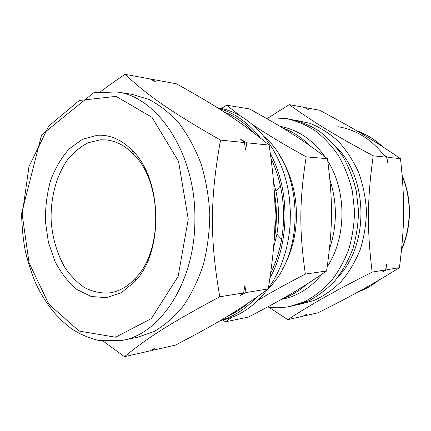 <?xml version="1.0" encoding="UTF-8"?>
<svg xmlns="http://www.w3.org/2000/svg" width="431" height="431" viewBox="0 0 431 431"><rect width="100%" height="100%" fill="white"/><g stroke="black" fill="none" stroke-linecap="round" stroke-linejoin="round"><path stroke-width="0.65" d="M176.424 83.808C218.048 107.001 239.227 120.599 269.133 145.102C277.3 200.975 277.074 232.934 268.254 288.932C238.203 310.88 216.998 323.39 175.503 345.107L151.998 350.435L154.831 348.2L149.471 351.006L124.462 356.679C146.815 338.324 169.48 323.616 219.778 296.781C209.778 238.844 209.924 199.1 220.521 140.086C170.25 111.467 147.488 95.224 125.055 74.321L150.23 78.97L155.618 81.976L152.773 79.439L176.424 83.808M220.521 140.086L244.447 142.553L245.611 149.902L246.85 142.801L240.692 139.337L244.447 142.553M246.85 142.801L269.133 145.102M219.778 296.781L243.634 292.918L239.862 295.79L246.026 292.53L244.873 285.559L243.634 292.918M246.026 292.53L268.254 288.932M125.055 74.321C115.799 80.5 107.685 86.254 100.714 91.582M152.773 79.439L151.998 79.95M151.378 350.015L151.998 350.435M103.284 341.196L124.462 356.679M97.207 135.291L82.386 139.337L69.138 148.905C61.353 157.708 55.141 168.327 50.513 180.761C46.92 193.869 45.228 207.489 45.433 221.62L48.396 242.227L54.888 261.218C60.841 272.731 68.179 282.138 76.901 289.443L91.146 296.48L106.36 297.67L121.413 292.617L135.059 281.395C164.006 251.526 162.412 178.892 132.182 150.322C121.359 139.52 109.7 134.51 97.207 135.291M100.401 139.822L88.285 142.699C80.581 146.594 73.669 152.272 67.548 159.729C56.165 175.87 50.287 198.492 51.192 221.345C52.577 238.758 57.231 254.285 65.146 267.926C70.878 276.196 77.461 282.822 84.902 287.806C92.692 291.679 100.768 293.403 109.129 292.978C119.031 291.642 128.039 286.491 136.153 277.516C163.397 249.274 161.9 181.171 133.443 154.147C124.947 145.538 115.718 140.786 105.767 139.886L100.401 139.822M122.194 340.388L137.602 337.268L153.953 331.547C164.556 325.421 174.323 316.947 183.245 306.112C191.477 294.044 198.174 280.252 203.33 264.736C207.446 248.498 209.606 231.646 209.805 214.185C208.841 196.751 205.943 180.013 201.121 163.974C195.286 148.695 187.991 135.21 179.237 123.514C169.846 113.084 159.718 105.045 148.857 99.394L132.274 94.389L116.742 91.954C157.412 96.458 195.954 153.598 194.887 219.255C195.286 281.438 160.494 334.181 122.194 340.388L99.345 340.619C90.063 338.421 81.427 334.898 73.437 330.044C57.603 318.94 45.023 303.311 35.692 283.156C31.436 272.995 28.004 262.36 25.386 251.246C23.252 240.552 21.97 228.021 21.55 213.641L41.575 134.914L93.672 92.778L116.742 91.954M268.874 307.244L287.816 319.64C311.57 304.157 331.924 292.514 372.152 272.101L385.68 269.908L382.082 272.187L387.033 269.693L399.44 267.678C371.161 285.257 352.515 295.456 317.997 312.798L304.238 315.918L307.184 314.027L302.745 316.257L287.816 319.64M303.871 315.691L304.238 315.918M372.152 272.101C366.9 228.753 367.142 199.763 373.198 155.828L386.736 157.223L387.361 162.708L388.089 157.363L400.501 158.646C404.989 200.819 404.736 225.44 399.44 267.678M387.033 269.693L386.408 264.418L385.68 269.908M373.198 155.828C333.201 134.294 312.911 121.72 289.249 104.636L304.221 107.4L308.65 109.76L305.719 107.675L319.516 110.223C353.948 128.557 372.486 139.477 400.501 158.646M388.089 157.363L383.17 154.734L386.736 157.223M289.249 104.636L267.78 118.175M305.719 107.675L305.256 107.949M387.652 160.499L387.006 159.513M384.026 155.327C371.285 139.186 355.914 129.634 337.915 126.682M298.349 304.598L313.709 300.606C323.681 296.092 332.872 289.702 341.271 281.443C349.024 272.203 355.338 261.612 360.219 249.668C364.12 237.169 366.194 224.195 366.447 210.748C365.607 197.328 362.961 184.457 358.517 172.136C353.118 160.418 346.346 150.117 338.195 141.228C329.44 133.341 319.98 127.366 309.814 123.288L294.298 119.98M337.947 277.068C369.787 244.409 368.311 176.969 335.065 145.743M240.918 116.332L226.62 105.196L249.479 108.941C283.743 127.77 301.652 138.976 327.468 158.71C333.071 202.144 332.861 227.46 326.601 270.997L305.358 274.068C299.109 230.396 299.297 201.158 306.193 156.852C283.318 144.213 265.356 133.394 252.318 124.397M327.468 158.71L306.193 156.852M226.62 105.196L221.308 108.52M326.601 270.997C300.585 288.953 282.601 299.362 248.326 317.114L225.553 321.812L231.695 317.378M258.147 300.181C270.016 292.983 285.753 284.277 305.358 274.068M222.789 320.023L225.553 321.812M281.896 270.048C291.291 254.118 296.151 235.989 296.48 215.662C296.361 192.819 290.661 172.669 279.38 155.214M273.572 247.884L276.885 234.222C279.326 219.832 279.008 205.501 275.942 191.229L273.696 182.674M228.295 315.799C235.331 312.798 241.98 308.548 248.24 303.058M270.7 273.103C275.797 262.765 279.423 251.51 281.578 239.35C284.632 221.459 284.239 203.637 280.403 185.896C278.254 176.193 275.145 167.083 271.083 158.56M254.435 133.346C245.277 123.298 235.143 116.165 224.034 111.941M220.925 320.211C233.78 316.553 245.449 309.081 255.933 297.794M270.016 277.839C289.767 242.594 290.004 189.99 270.426 153.765M260.394 137.995C248.234 122.555 234.216 112.653 218.334 108.305M220.413 320.513L221.647 320.265C239.103 316.677 254.349 306.446 267.392 289.567M268.373 288.237C280.953 270.555 288.204 249.414 290.117 224.81L290.397 212.418L289.573 200.049C284.622 151.303 252.038 112.545 217.499 107.777M268.324 288.501C305.724 253.04 303.548 170.04 264.397 136.799M331.391 219.104L331.455 210.107M283.199 298.376C291.647 295.499 299.475 290.801 306.683 284.282M329.462 249.021C337.198 226.135 337.349 203.066 329.92 179.813M309.339 145.322C301.291 137.128 292.369 131.31 282.58 127.872M281.524 299.324L281.906 299.254C297.218 296.339 310.552 288 321.919 274.235M327.231 266.794C346.605 237.352 346.901 191.299 327.786 161.032M325.087 156.879C312.777 139.763 297.767 129.586 280.064 126.348M267.489 307.055C274.886 308.154 282.327 307.96 289.815 306.473L304.62 301.614C314.172 296.62 322.927 289.885 330.879 281.395C338.2 272.004 344.148 261.369 348.717 249.484C352.364 237.093 354.298 224.265 354.519 211.012L352.402 191.429C349.379 178.693 344.805 166.889 338.691 156.022C331.811 145.92 323.897 137.414 314.948 130.496C305.584 124.613 295.833 120.61 285.688 118.482L270.894 117.868L266.412 118.358M289.815 306.473L294.114 305.601L308.855 300.773C318.364 295.817 327.081 289.126 334.995 280.705C342.284 271.395 348.2 260.847 352.747 249.064C356.378 236.775 358.306 224.061 358.522 210.921L356.421 191.515C353.415 178.887 348.868 167.185 342.78 156.41C335.938 146.395 328.061 137.952 319.15 131.089C309.83 125.254 300.121 121.278 290.02 119.161L285.688 118.482M188.25 219.244L178.553 161.377L151.981 117.318L116.025 96.366L79.288 100.493L48.784 126.035L28.996 166.49L22.207 214.536L29.049 262.84L48.784 304.103L79.094 331.073L115.578 337.209L151.41 318.536L178.143 276.368L188.25 219.244M274.31 237.804L276.142 216.545L274.499 194.672M358.172 291.906C365.251 289.341 371.888 285.581 378.084 280.635M401.59 249.237C406.476 237.831 409.008 225.72 409.186 212.903C409.267 199.989 406.939 187.695 402.215 176.015M382.146 146.373C374.404 139.143 365.865 133.906 356.523 130.658M133.443 154.147L132.182 150.322M136.153 277.516L135.059 281.395M274.321 191.542L276.002 203.938L276.513 216.502L275.872 228.769L274.116 240.81M358.134 291.927C365.499 289.077 370.8 286.464 378.472 280.403M401.525 249.888C406.627 238.295 409.267 225.957 409.45 212.876C409.525 199.704 407.096 187.178 402.155 175.304M356.48 130.636L367.465 135.528L373.429 139.218C376.031 140.985 379.091 143.469 382.604 146.669M275.942 191.229L280.403 185.896M276.885 234.222L281.578 239.35"/></g></svg>
